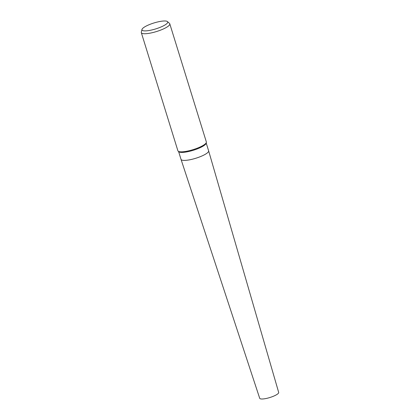 <?xml version="1.0" encoding="UTF-8"?>
<svg xmlns="http://www.w3.org/2000/svg" width="420" height="420" viewBox="0 0 420 420"><rect width="100%" height="100%" fill="white"/><g stroke="black" fill="none" stroke-linecap="round" stroke-linejoin="round"><path stroke-width="0.63" d="M167.459 21.588L169.517 23.436A14.899 3.428 162.8 0 1 169.79 23.84L206.351 141.95A14.899 3.428 162.8 0 1 206.357 142.438L206.147 143.293A14.443 3.323 162.8 0 1 204.225 145.404A14.443 3.323 162.8 0 1 190.071 151.179A14.443 3.323 162.8 0 1 178.81 151.757L178.154 151.168A14.899 3.428 162.8 0 1 177.886 150.764L141.325 32.655A14.899 3.428 162.8 0 1 141.32 32.167L141.971 29.479A13.466 3.098 162.8 0 1 143.766 27.51A13.466 3.098 162.8 0 1 156.959 22.129A13.466 3.098 162.8 0 1 167.459 21.588A13.466 3.098 162.8 0 1 165.916 24.365A13.466 3.098 162.8 0 1 151.006 30.146A13.466 3.098 162.8 0 1 141.971 29.479M206.209 143.036L208.619 150.811A14.443 3.323 162.8 0 1 206.698 153.395A14.443 3.323 162.8 0 1 191.62 159.395A14.443 3.323 162.8 0 1 181.02 159.353L178.616 151.578M206.357 142.438A14.899 3.428 162.8 0 1 204.372 144.617A14.899 3.428 162.8 0 1 189.772 150.57A14.899 3.428 162.8 0 1 178.154 151.168M169.79 23.84A14.899 3.428 162.8 0 1 167.811 26.507A14.899 3.428 162.8 0 1 152.255 32.692A14.899 3.428 162.8 0 1 141.325 32.655M208.619 150.827A14.443 3.323 162.8 0 1 206.698 153.395A14.443 3.323 162.8 0 1 191.646 159.385A14.443 3.323 162.8 0 1 181.025 159.369M208.63 150.848L278.681 392.411A9.933 2.284 162.8 0 1 277.363 394.181A9.933 2.284 162.8 0 1 267.01 398.302A9.933 2.284 162.8 0 1 259.702 398.286L181.031 159.39"/></g></svg>
